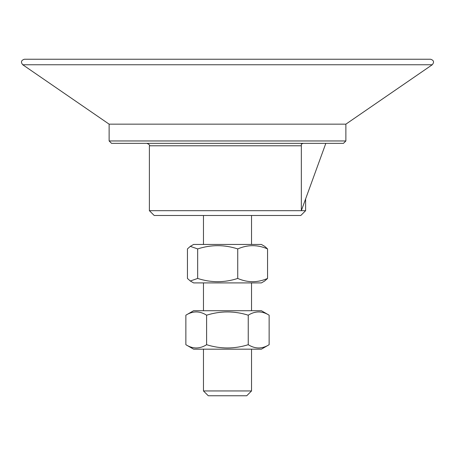 <?xml version="1.0" encoding="UTF-8"?>
<svg xmlns="http://www.w3.org/2000/svg" width="455" height="455" viewBox="0 0 455 455"><rect width="100%" height="100%" fill="white"/><g stroke="black" fill="none" stroke-linecap="round" stroke-linejoin="round"><path stroke-width="0.68" d="M261.392 349.178L193.608 349.178L185.868 344.708C192.783 349.048 199.7 349.048 206.61 344.708C220.487 349.048 234.365 349.048 248.242 344.708C255.204 349.048 262.165 349.048 269.132 344.708L261.392 349.178M193.608 310.72L261.392 310.72L269.132 315.19C262.165 310.85 255.204 310.85 248.242 315.19C234.365 310.85 220.487 310.85 206.61 315.19C199.7 310.85 192.783 310.85 185.868 315.19L193.608 310.72M269.132 344.708L269.132 315.19M185.868 344.708L185.868 315.19M206.61 344.708L206.61 315.19M248.242 344.708L248.242 315.19M261.392 282.908L193.608 282.908L190.304 281.002L197.669 278.443C211.029 282.777 224.383 282.777 237.737 278.443C247.679 282.777 257.621 282.777 267.563 278.443L264.696 281.002L261.392 282.908M190.304 246.36L193.608 244.454L261.392 244.454L264.696 246.36L267.563 248.925C257.621 244.585 247.679 244.585 237.737 248.925C224.383 244.585 211.029 244.585 197.669 248.925L190.304 246.36L187.437 248.925L187.437 278.443L190.304 281.002M197.669 278.443L197.669 248.925M237.737 278.443L237.737 248.925M267.563 278.443L267.563 248.925M301.341 144.104L301.341 210.682L301.341 144.104L303.195 143.382M325.82 143.382L301.341 210.682L305.618 210.682L305.618 198.937M305.618 210.682L300.806 215.488L154.194 215.488L149.382 210.682L301.278 210.682M109.126 140.959L111.532 143.359L343.468 143.359L345.874 140.959L109.126 140.959L109.126 124.158L345.874 124.158L432.25 64.758C434.383 62.119 433.831 60.282 430.601 59.241L24.399 59.241C21.169 60.282 20.617 62.119 22.75 64.758L432.25 64.758M333.856 143.359L121.144 143.359M251.535 390.947L246.729 395.759L208.271 395.759L203.465 390.947L251.535 390.947L251.535 349.178M149.382 210.682L149.382 145.788L301.278 145.788M251.535 310.72L251.535 282.908M203.465 310.72L203.465 282.908M251.535 244.454L251.535 215.488M203.465 244.454L203.465 215.488M149.382 145.788C149.996 145.202 149.194 144.4 146.982 143.382M345.874 140.959L345.874 124.158M203.465 390.947L203.465 349.178M109.126 124.158L22.75 64.758"/></g></svg>
